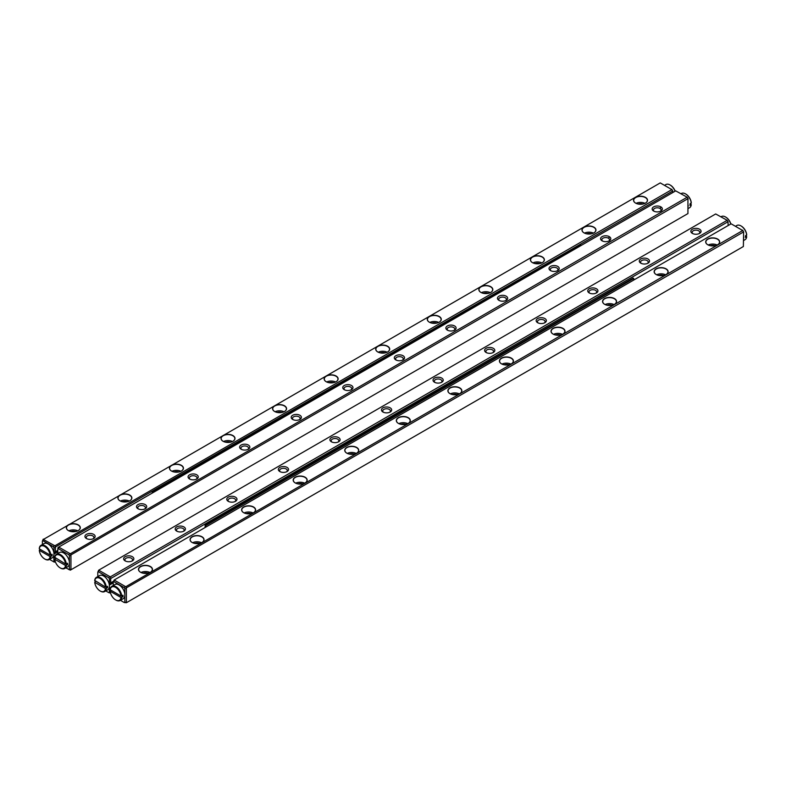 <?xml version="1.0" encoding="UTF-8"?>
<svg xmlns="http://www.w3.org/2000/svg" width="786" height="786" viewBox="0 0 786 786"><rect width="100%" height="100%" fill="white"/><g stroke="black" fill="none" stroke-linecap="round" stroke-linejoin="round"><path stroke-width="1.18" d="M69.414 562.471L69.414 555.771L68.785 554.68L58.439 548.707L57.81 549.07L58.066 547.449L58.714 547.085L70.318 553.776L687.19 197.217L675.695 190.87L58.714 547.085M65.798 567.836L70.318 570.155L687.937 213.576L687.937 198.691L70.956 554.896L70.956 569.781M687.19 197.217L688.192 198.956M86.431 538.518L86.431 538.518A5.109 2.948 180 0 1 86.431 534.352A5.109 2.948 180 0 1 93.652 534.352A5.109 2.948 180 0 1 93.652 538.518A5.109 2.948 180 0 1 86.431 538.518M137.992 508.748L137.992 508.748A5.109 2.948 180 0 1 137.992 504.583A5.109 2.948 180 0 1 145.214 504.583A5.109 2.948 180 0 1 145.214 508.748A5.109 2.948 180 0 1 137.992 508.748M189.564 478.979L189.564 478.979A5.109 2.948 180 0 1 189.564 474.813A5.109 2.948 180 0 1 196.775 474.813A5.109 2.948 180 0 1 196.775 478.979A5.109 2.948 180 0 1 189.564 478.979M241.125 449.209L241.125 449.209A5.109 2.948 180 0 1 241.125 445.043A5.109 2.948 180 0 1 248.347 445.043A5.109 2.948 180 0 1 248.347 449.209A5.109 2.948 180 0 1 241.125 449.209M292.687 419.439L292.687 419.439A5.109 2.948 180 0 1 292.687 415.273A5.109 2.948 180 0 1 299.908 415.273A5.109 2.948 180 0 1 299.908 419.439A5.109 2.948 180 0 1 292.687 419.439M344.258 389.669L344.258 389.669A5.109 2.948 180 0 1 344.258 385.504A5.109 2.948 180 0 1 351.48 385.504A5.109 2.948 180 0 1 351.48 389.669A5.109 2.948 180 0 1 344.258 389.669M395.82 359.9L395.82 359.9A5.109 2.948 180 0 1 395.82 355.724A5.109 2.948 180 0 1 403.041 355.724A5.109 2.948 180 0 1 403.041 359.9A5.109 2.948 180 0 1 395.82 359.9M447.381 330.13L447.381 330.13A5.109 2.948 180 0 1 447.381 325.954A5.109 2.948 180 0 1 454.603 325.954A5.109 2.948 180 0 1 454.603 330.13A5.109 2.948 180 0 1 447.381 330.13M498.953 300.35L498.953 300.35A5.109 2.948 180 0 1 498.953 296.184A5.109 2.948 180 0 1 506.174 296.184A5.109 2.948 180 0 1 506.174 300.35A5.109 2.948 180 0 1 498.953 300.35M550.514 270.58L550.514 270.58A5.109 2.948 180 0 1 550.514 266.415A5.109 2.948 180 0 1 557.736 266.415A5.109 2.948 180 0 1 557.736 270.58A5.109 2.948 180 0 1 550.514 270.58M602.076 240.811L602.076 240.811A5.109 2.948 180 0 1 602.076 236.645A5.109 2.948 180 0 1 609.297 236.645A5.109 2.948 180 0 1 609.297 240.811A5.109 2.948 180 0 1 602.076 240.811M653.647 211.041L653.647 211.041A5.109 2.948 180 0 1 653.647 206.875A5.109 2.948 180 0 1 660.869 206.875A5.109 2.948 180 0 1 660.869 211.041A5.109 2.948 180 0 1 653.647 211.041M68.785 569.565L69.414 569.202L69.414 563.444M57.81 549.07L57.81 553.501M687.937 198.691L687.298 197.571M70.318 553.776L70.956 554.896M58.822 547.439L58.439 548.707M69.699 553.717L68.785 554.68M70.701 555.456L69.414 555.771M70.701 569.516L69.414 569.202M654.158 211.306A3.832 2.211 180 0 1 653.431 210A3.832 2.211 180 0 1 657.253 207.789A3.832 2.211 180 0 1 661.085 210A3.832 2.211 180 0 1 660.348 211.306M602.597 241.076A3.832 2.211 180 0 1 601.86 239.769A3.832 2.211 180 0 1 605.692 237.559A3.832 2.211 180 0 1 609.523 239.769A3.832 2.211 180 0 1 608.786 241.076M551.035 270.846A3.832 2.211 180 0 1 550.298 269.539A3.832 2.211 180 0 1 554.13 267.328A3.832 2.211 180 0 1 557.952 269.539A3.832 2.211 180 0 1 557.215 270.846M499.464 300.616A3.832 2.211 180 0 1 498.727 299.309A3.832 2.211 180 0 1 502.559 297.098A3.832 2.211 180 0 1 506.39 299.309A3.832 2.211 180 0 1 505.653 300.616M447.902 330.385A3.832 2.211 180 0 1 447.165 329.088A3.832 2.211 180 0 1 450.997 326.878A3.832 2.211 180 0 1 454.819 329.088A3.832 2.211 180 0 1 454.092 330.385M396.341 360.155A3.832 2.211 180 0 1 395.604 358.858A3.832 2.211 180 0 1 399.426 356.648A3.832 2.211 180 0 1 403.257 358.858A3.832 2.211 180 0 1 402.52 360.155M344.769 389.925A3.832 2.211 180 0 1 344.032 388.628A3.832 2.211 180 0 1 347.864 386.417A3.832 2.211 180 0 1 351.696 388.628A3.832 2.211 180 0 1 350.959 389.925M293.207 419.695A3.832 2.211 180 0 1 292.471 418.398A3.832 2.211 180 0 1 296.302 416.187A3.832 2.211 180 0 1 300.124 418.398A3.832 2.211 180 0 1 299.397 419.695M241.646 449.474A3.832 2.211 180 0 1 240.909 448.167A3.832 2.211 180 0 1 244.731 445.957A3.832 2.211 180 0 1 248.563 448.167A3.832 2.211 180 0 1 247.826 449.474M190.074 479.244A3.832 2.211 180 0 1 189.338 477.937A3.832 2.211 180 0 1 193.169 475.726A3.832 2.211 180 0 1 197.001 477.937A3.832 2.211 180 0 1 196.264 479.244M138.513 509.014A3.832 2.211 180 0 1 137.776 507.707A3.832 2.211 180 0 1 141.608 505.496A3.832 2.211 180 0 1 145.43 507.707A3.832 2.211 180 0 1 144.703 509.014M86.951 538.783A3.832 2.211 180 0 1 86.214 537.477A3.832 2.211 180 0 1 90.036 535.266A3.832 2.211 180 0 1 93.868 537.477A3.832 2.211 180 0 1 93.131 538.783M661.439 207.268L659.67 208.29M609.867 237.038L608.109 238.06M55.266 561.509L53.979 561.233L53.674 555.957M377.761 351.951L377.761 351.951A6.986 4.028 180 0 1 377.761 346.243A6.986 4.028 180 0 1 387.636 346.243A6.986 4.028 180 0 1 387.636 351.951A6.986 4.028 180 0 1 377.761 351.951M119.944 500.8L119.944 500.8A6.986 4.028 180 0 1 119.944 495.101A6.986 4.028 180 0 1 129.818 495.101A6.986 4.028 180 0 1 129.818 500.8A6.986 4.028 180 0 1 119.944 500.8M635.589 203.093L635.589 203.093A6.986 4.028 180 0 1 635.589 197.394A6.986 4.028 180 0 1 645.463 197.394A6.986 4.028 180 0 1 645.463 203.093A6.986 4.028 180 0 1 635.589 203.093M429.333 322.181L429.333 322.181A6.986 4.028 180 0 1 429.333 316.473A6.986 4.028 180 0 1 439.207 316.473A6.986 4.028 180 0 1 439.207 322.181A6.986 4.028 180 0 1 429.333 322.181M171.505 471.03L171.505 471.03A6.986 4.028 180 0 1 171.505 465.332A6.986 4.028 180 0 1 181.379 465.332A6.986 4.028 180 0 1 181.379 471.03A6.986 4.028 180 0 1 171.505 471.03M326.2 381.721L326.2 381.721A6.986 4.028 180 0 1 326.2 376.013A6.986 4.028 180 0 1 336.074 376.013A6.986 4.028 180 0 1 336.074 381.721A6.986 4.028 180 0 1 326.2 381.721M68.372 530.57L68.372 530.57A6.986 4.028 180 0 1 68.372 524.871A6.986 4.028 180 0 1 78.246 524.871A6.986 4.028 180 0 1 78.246 530.57A6.986 4.028 180 0 1 68.372 530.57M480.894 292.402L480.894 292.402A6.986 4.028 180 0 1 480.894 286.703A6.986 4.028 180 0 1 490.769 286.703A6.986 4.028 180 0 1 490.769 292.402A6.986 4.028 180 0 1 480.894 292.402M532.456 262.632L532.456 262.632A6.986 4.028 180 0 1 532.456 256.934A6.986 4.028 180 0 1 542.33 256.934A6.986 4.028 180 0 1 542.33 262.632A6.986 4.028 180 0 1 532.456 262.632M584.027 232.862L584.027 232.862A6.986 4.028 180 0 1 584.027 227.164A6.986 4.028 180 0 1 593.902 227.164A6.986 4.028 180 0 1 593.902 232.862A6.986 4.028 180 0 1 584.027 232.862M274.638 411.491L274.638 411.491A6.986 4.028 180 0 1 274.638 405.792A6.986 4.028 180 0 1 284.512 405.792A6.986 4.028 180 0 1 284.512 411.491A6.986 4.028 180 0 1 274.638 411.491M223.067 441.26L223.067 441.26A6.986 4.028 180 0 1 223.067 435.562A6.986 4.028 180 0 1 232.941 435.562A6.986 4.028 180 0 1 232.941 441.26A6.986 4.028 180 0 1 223.067 441.26M660.25 182.902L43.377 539.461L54.873 545.808L671.853 189.603L660.25 182.902M57.81 550.328L53.979 552.538L53.979 547.793L53.35 546.712L43.004 540.739L42.375 541.102L43.269 539.108M671.755 189.239L672.757 190.988L55.521 546.928L55.266 551.792M672.757 192.57L672.757 190.988M55.393 561.882L54.263 562.118L53.35 561.597L53.979 561.233M42.375 541.102L42.375 544.551M49.508 559.377L53.35 561.597M53.979 556.488L54.814 556.979M53.959 554.032L57.81 551.811M54.873 545.808L55.521 546.928M672.502 190.713L671.853 189.603M53.979 547.793L55.266 547.488M53.35 546.712L54.263 545.749M43.004 540.739L43.377 539.461M638.163 204.036A4.647 2.682 180 0 1 642.889 204.036M636.08 203.348A6.838 3.95 180 0 1 644.982 203.348M645.414 203.122A6.838 3.95 -0 0 0 647.359 200.361A6.838 3.95 -0 0 0 645.365 197.571A6.838 3.95 -0 0 0 637.908 196.716A6.838 3.95 -0 0 0 633.693 200.361A6.838 3.95 -0 0 0 635.638 203.122M586.592 233.806A4.647 2.682 180 0 1 591.327 233.806M584.509 233.118A6.838 3.95 180 0 1 593.41 233.118M593.852 232.892A6.838 3.95 -0 0 0 595.798 230.131A6.838 3.95 -0 0 0 593.794 227.341A6.838 3.95 -0 0 0 586.346 226.486A6.838 3.95 -0 0 0 582.121 230.131A6.838 3.95 -0 0 0 584.077 232.892M535.03 263.575A4.647 2.682 180 0 1 539.766 263.575M532.947 262.888A6.838 3.95 180 0 1 541.849 262.888M542.281 262.662A6.838 3.95 -0 0 0 544.236 259.901A6.838 3.95 -0 0 0 542.232 257.11A6.838 3.95 -0 0 0 534.785 256.256A6.838 3.95 -0 0 0 530.56 259.901A6.838 3.95 -0 0 0 532.515 262.662M483.469 293.345A4.647 2.682 180 0 1 488.194 293.345M481.386 292.657A6.838 3.95 180 0 1 490.287 292.657M490.719 292.431A6.838 3.95 -0 0 0 492.665 289.67A6.838 3.95 -0 0 0 490.67 286.88A6.838 3.95 -0 0 0 483.213 286.025A6.838 3.95 -0 0 0 478.998 289.67A6.838 3.95 -0 0 0 480.944 292.431M431.897 323.115A4.647 2.682 180 0 1 436.633 323.115M429.814 322.437A6.838 3.95 180 0 1 438.716 322.437M439.148 322.211A6.838 3.95 -0 0 0 441.103 319.45A6.838 3.95 -0 0 0 439.099 316.65A6.838 3.95 -0 0 0 431.652 315.795A6.838 3.95 -0 0 0 427.427 319.45A6.838 3.95 -0 0 0 429.382 322.211M380.336 352.894A4.647 2.682 180 0 1 385.071 352.894M378.253 352.207A6.838 3.95 180 0 1 387.154 352.207M387.586 351.981A6.838 3.95 -0 0 0 389.542 349.22A6.838 3.95 -0 0 0 387.537 346.43A6.838 3.95 -0 0 0 380.09 345.565A6.838 3.95 -0 0 0 375.865 349.22A6.838 3.95 -0 0 0 377.82 351.981M328.774 382.664A4.647 2.682 180 0 1 333.5 382.664M326.691 381.976A6.838 3.95 180 0 1 335.583 381.976M336.025 381.75A6.838 3.95 -0 0 0 337.97 378.99A6.838 3.95 -0 0 0 335.976 376.199A6.838 3.95 -0 0 0 328.519 375.344A6.838 3.95 -0 0 0 324.304 378.99A6.838 3.95 -0 0 0 326.249 381.75M277.203 412.434A4.647 2.682 180 0 1 281.938 412.434M275.12 411.746A6.838 3.95 180 0 1 284.021 411.746M284.453 411.52A6.838 3.95 -0 0 0 286.409 408.759A6.838 3.95 -0 0 0 284.404 405.969A6.838 3.95 -0 0 0 276.957 405.114A6.838 3.95 -0 0 0 272.732 408.759A6.838 3.95 -0 0 0 274.687 411.52M225.641 442.204A4.647 2.682 180 0 1 230.377 442.204M223.558 441.516A6.838 3.95 180 0 1 232.459 441.516M232.892 441.29A6.838 3.95 -0 0 0 234.847 438.529A6.838 3.95 -0 0 0 232.843 435.739A6.838 3.95 -0 0 0 225.395 434.884A6.838 3.95 -0 0 0 221.171 438.529A6.838 3.95 -0 0 0 223.126 441.29M174.079 471.973A4.647 2.682 180 0 1 178.805 471.973M171.996 471.286A6.838 3.95 180 0 1 180.888 471.286M181.33 471.06A6.838 3.95 -0 0 0 183.276 468.299A6.838 3.95 -0 0 0 181.281 465.509A6.838 3.95 -0 0 0 173.824 464.654A6.838 3.95 -0 0 0 169.609 468.299A6.838 3.95 -0 0 0 171.554 471.06M122.508 501.743A4.647 2.682 180 0 1 127.244 501.743M120.425 501.055A6.838 3.95 180 0 1 129.326 501.055M129.759 500.829A6.838 3.95 -0 0 0 131.714 498.069A6.838 3.95 -0 0 0 129.71 495.278A6.838 3.95 -0 0 0 122.262 494.423A6.838 3.95 -0 0 0 118.038 498.069A6.838 3.95 -0 0 0 119.993 500.829M70.946 531.513A4.647 2.682 180 0 1 75.682 531.513M68.863 530.825A6.838 3.95 180 0 1 77.765 530.825M78.197 530.599A6.838 3.95 -0 0 0 80.152 527.838A6.838 3.95 -0 0 0 78.148 525.048A6.838 3.95 -0 0 0 70.701 524.193A6.838 3.95 -0 0 0 66.476 527.838A6.838 3.95 -0 0 0 68.431 530.599M110.698 582.858L109.411 583.595L109.411 578.86L110.698 578.555L110.698 582.858L113.243 581.385M728.19 225.513L727.934 221.78L110.698 578.555M110.571 593.096L108.782 592.654L109.411 592.29L109.274 587.319M109.411 578.86L108.782 577.769L98.437 571.795L97.808 572.159L98.702 570.174L110.305 576.875L727.178 220.306L715.682 213.959L98.702 570.174M97.808 572.159L97.808 576.56M105.756 590.915L108.782 592.654M699.569 229.217A5.109 2.948 180 0 1 699.569 233.393A5.109 2.948 180 0 1 692.348 233.393A5.109 2.948 180 0 1 692.348 229.217A5.109 2.948 180 0 1 699.569 229.217M648.008 258.987A5.109 2.948 180 0 1 648.008 263.163A5.109 2.948 180 0 1 640.787 263.163A5.109 2.948 180 0 1 640.787 258.987A5.109 2.948 180 0 1 648.008 258.987M596.436 288.767A5.109 2.948 180 0 1 596.436 292.932A5.109 2.948 180 0 1 589.225 292.932A5.109 2.948 180 0 1 589.225 288.767A5.109 2.948 180 0 1 596.436 288.767M544.875 318.536A5.109 2.948 180 0 1 544.875 322.702A5.109 2.948 180 0 1 537.653 322.702A5.109 2.948 180 0 1 537.653 318.536A5.109 2.948 180 0 1 544.875 318.536M493.313 348.306A5.109 2.948 180 0 1 493.313 352.472A5.109 2.948 180 0 1 486.092 352.472A5.109 2.948 180 0 1 486.092 348.306A5.109 2.948 180 0 1 493.313 348.306M441.742 378.076A5.109 2.948 180 0 1 441.742 382.242A5.109 2.948 180 0 1 434.52 382.242A5.109 2.948 180 0 1 434.52 378.076A5.109 2.948 180 0 1 441.742 378.076M390.18 407.846A5.109 2.948 180 0 1 390.18 412.011A5.109 2.948 180 0 1 382.959 412.011A5.109 2.948 180 0 1 382.959 407.846A5.109 2.948 180 0 1 390.18 407.846M338.619 437.615A5.109 2.948 180 0 1 338.619 441.781A5.109 2.948 180 0 1 331.397 441.781A5.109 2.948 180 0 1 331.397 437.615A5.109 2.948 180 0 1 338.619 437.615M287.047 467.385A5.109 2.948 180 0 1 287.047 471.551A5.109 2.948 180 0 1 279.826 471.551A5.109 2.948 180 0 1 279.826 467.385A5.109 2.948 180 0 1 287.047 467.385M235.486 497.155A5.109 2.948 180 0 1 235.486 501.321A5.109 2.948 180 0 1 228.264 501.321A5.109 2.948 180 0 1 228.264 497.155A5.109 2.948 180 0 1 235.486 497.155M183.924 526.925A5.109 2.948 180 0 1 183.924 531.1A5.109 2.948 180 0 1 176.703 531.1A5.109 2.948 180 0 1 176.703 526.925A5.109 2.948 180 0 1 183.924 526.925M132.353 556.694A5.109 2.948 180 0 1 132.353 560.87A5.109 2.948 180 0 1 125.131 560.87A5.109 2.948 180 0 1 125.131 556.694A5.109 2.948 180 0 1 132.353 556.694M727.178 220.306L728.19 222.045M109.411 587.555L110.453 588.154M113.243 582.878L109.342 585.128M727.934 221.78L727.286 220.66M110.305 576.875L110.954 577.985M110.413 592.536L109.411 592.29M108.782 577.769L109.696 576.806M98.81 570.528L98.437 571.795M125.652 561.125A3.832 2.211 180 0 1 124.915 559.828A3.832 2.211 180 0 1 127.283 557.785A3.832 2.211 180 0 1 131.449 558.266A3.832 2.211 180 0 1 132.569 559.828A3.832 2.211 180 0 1 131.842 561.125M177.214 531.356A3.832 2.211 180 0 1 176.477 530.059A3.832 2.211 180 0 1 178.844 528.015A3.832 2.211 180 0 1 183.02 528.487A3.832 2.211 180 0 1 184.14 530.059A3.832 2.211 180 0 1 183.403 531.356M228.785 501.586A3.832 2.211 180 0 1 228.048 500.279A3.832 2.211 180 0 1 230.406 498.245A3.832 2.211 180 0 1 234.582 498.717A3.832 2.211 180 0 1 235.702 500.279A3.832 2.211 180 0 1 234.965 501.586M280.347 471.816A3.832 2.211 180 0 1 279.61 470.509A3.832 2.211 180 0 1 281.978 468.466A3.832 2.211 180 0 1 286.143 468.947A3.832 2.211 180 0 1 287.273 470.509A3.832 2.211 180 0 1 286.536 471.816M331.908 442.046A3.832 2.211 180 0 1 331.181 440.74A3.832 2.211 180 0 1 333.539 438.696A3.832 2.211 180 0 1 337.715 439.178A3.832 2.211 180 0 1 338.835 440.74A3.832 2.211 180 0 1 338.098 442.046M383.48 412.277A3.832 2.211 180 0 1 382.743 410.97A3.832 2.211 180 0 1 385.101 408.926A3.832 2.211 180 0 1 389.276 409.408A3.832 2.211 180 0 1 390.396 410.97A3.832 2.211 180 0 1 389.66 412.277M435.041 382.507A3.832 2.211 180 0 1 434.304 381.2A3.832 2.211 180 0 1 436.672 379.157A3.832 2.211 180 0 1 440.838 379.638A3.832 2.211 180 0 1 441.968 381.2A3.832 2.211 180 0 1 441.231 382.507M486.603 352.727A3.832 2.211 180 0 1 485.876 351.43A3.832 2.211 180 0 1 488.234 349.387A3.832 2.211 180 0 1 492.409 349.868A3.832 2.211 180 0 1 493.529 351.43A3.832 2.211 180 0 1 492.793 352.727M538.174 322.958A3.832 2.211 180 0 1 537.437 321.661A3.832 2.211 180 0 1 539.795 319.617A3.832 2.211 180 0 1 543.971 320.099A3.832 2.211 180 0 1 545.091 321.661A3.832 2.211 180 0 1 544.354 322.958M589.736 293.188A3.832 2.211 180 0 1 588.999 291.891A3.832 2.211 180 0 1 591.367 289.847A3.832 2.211 180 0 1 595.533 290.329A3.832 2.211 180 0 1 596.662 291.891A3.832 2.211 180 0 1 595.926 293.188M641.297 263.418A3.832 2.211 180 0 1 640.57 262.121A3.832 2.211 180 0 1 642.928 260.078A3.832 2.211 180 0 1 647.104 260.559A3.832 2.211 180 0 1 648.224 262.121A3.832 2.211 180 0 1 647.487 263.418M692.869 233.648A3.832 2.211 180 0 1 692.132 232.342A3.832 2.211 180 0 1 694.49 230.308A3.832 2.211 180 0 1 698.666 230.779A3.832 2.211 180 0 1 699.786 232.342A3.832 2.211 180 0 1 699.049 233.648M408.239 417.68A6.986 4.028 180 0 1 408.239 423.379A6.986 4.028 180 0 1 398.364 423.379A6.986 4.028 180 0 1 398.364 417.68A6.986 4.028 180 0 1 408.239 417.68M666.056 268.822A6.986 4.028 180 0 1 666.056 274.53A6.986 4.028 180 0 1 656.182 274.53A6.986 4.028 180 0 1 656.182 268.822A6.986 4.028 180 0 1 666.056 268.822M150.411 566.529A6.986 4.028 180 0 1 150.411 572.237A6.986 4.028 180 0 1 140.537 572.237A6.986 4.028 180 0 1 140.537 566.529A6.986 4.028 180 0 1 150.411 566.529M356.667 447.45A6.986 4.028 180 0 1 356.667 453.149A6.986 4.028 180 0 1 346.793 453.149A6.986 4.028 180 0 1 346.793 447.45A6.986 4.028 180 0 1 356.667 447.45M614.495 298.592A6.986 4.028 180 0 1 614.495 304.3A6.986 4.028 180 0 1 604.621 304.3A6.986 4.028 180 0 1 604.621 298.592A6.986 4.028 180 0 1 614.495 298.592M459.8 387.911A6.986 4.028 180 0 1 459.8 393.609A6.986 4.028 180 0 1 449.926 393.609A6.986 4.028 180 0 1 449.926 387.911A6.986 4.028 180 0 1 459.8 387.911M717.628 239.052A6.986 4.028 180 0 1 717.628 244.751A6.986 4.028 180 0 1 707.754 244.751A6.986 4.028 180 0 1 707.754 239.052A6.986 4.028 180 0 1 717.628 239.052M305.106 477.22A6.986 4.028 180 0 1 305.106 482.918A6.986 4.028 180 0 1 295.231 482.918A6.986 4.028 180 0 1 295.231 477.22A6.986 4.028 180 0 1 305.106 477.22M253.544 506.99A6.986 4.028 180 0 1 253.544 512.688A6.986 4.028 180 0 1 243.67 512.688A6.986 4.028 180 0 1 243.67 506.99A6.986 4.028 180 0 1 253.544 506.99M201.973 536.759A6.986 4.028 180 0 1 201.973 542.458A6.986 4.028 180 0 1 192.098 542.458A6.986 4.028 180 0 1 192.098 536.759A6.986 4.028 180 0 1 201.973 536.759M511.362 358.141A6.986 4.028 180 0 1 511.362 363.839A6.986 4.028 180 0 1 501.488 363.839A6.986 4.028 180 0 1 501.488 358.141A6.986 4.028 180 0 1 511.362 358.141M562.933 328.361A6.986 4.028 180 0 1 562.933 334.07A6.986 4.028 180 0 1 553.059 334.07A6.986 4.028 180 0 1 553.059 328.361A6.986 4.028 180 0 1 562.933 328.361M125.75 586.729L742.731 230.514L731.127 223.814L114.147 580.029L125.75 586.729L126.389 587.84L126.389 602.724L743.369 246.519L743.625 231.899L126.389 587.84M120.415 600.317L124.217 602.508L124.846 602.155L124.846 595.454M124.846 594.471L124.846 588.714L124.217 587.623L113.872 581.65L113.243 582.013L113.243 585.501M109.225 584.342L113.243 582.023L114.147 580.029M126.389 602.724L124.217 602.508M742.623 230.16L743.625 231.899M743.369 231.634L742.731 230.514M114.245 580.382L113.872 581.65M125.131 586.661L124.217 587.623M126.133 588.409L124.846 588.714M126.133 602.459L124.846 602.155M143.111 573.171A4.647 2.682 180 0 1 147.837 573.171M141.018 572.493A6.838 3.95 180 0 1 149.92 572.493M150.362 572.267A6.838 3.95 0 0 0 152.307 569.506A6.838 3.95 0 0 0 150.303 566.706A6.838 3.95 0 0 0 142.856 565.851A6.838 3.95 0 0 0 138.641 569.506A6.838 3.95 0 0 0 140.586 572.267M194.673 543.401A4.647 2.682 180 0 1 199.408 543.401M192.59 542.723A6.838 3.95 180 0 1 201.491 542.723M201.923 542.497A6.838 3.95 0 0 0 203.879 539.727A6.838 3.95 0 0 0 201.874 536.936A6.838 3.95 0 0 0 194.417 536.081A6.838 3.95 0 0 0 190.202 539.727A6.838 3.95 0 0 0 192.148 542.497M246.234 513.631A4.647 2.682 180 0 1 250.97 513.631M244.151 512.944A6.838 3.95 180 0 1 253.053 512.944M253.485 512.718A6.838 3.95 0 0 0 255.44 509.957A6.838 3.95 0 0 0 253.436 507.167A6.838 3.95 0 0 0 245.989 506.312A6.838 3.95 0 0 0 241.764 509.957A6.838 3.95 0 0 0 243.719 512.718M297.806 483.862A4.647 2.682 180 0 1 302.531 483.862M295.713 483.174A6.838 3.95 180 0 1 304.614 483.174M305.056 482.948A6.838 3.95 0 0 0 307.002 480.187A6.838 3.95 0 0 0 304.997 477.397A6.838 3.95 0 0 0 297.55 476.542A6.838 3.95 0 0 0 293.335 480.187A6.838 3.95 0 0 0 295.281 482.948M349.367 454.092A4.647 2.682 180 0 1 354.103 454.092M347.284 453.404A6.838 3.95 180 0 1 356.186 453.404M356.618 453.178A6.838 3.95 0 0 0 358.573 450.417A6.838 3.95 0 0 0 356.569 447.627A6.838 3.95 0 0 0 349.112 446.772A6.838 3.95 0 0 0 344.897 450.417A6.838 3.95 0 0 0 346.852 453.178M400.929 424.322A4.647 2.682 180 0 1 405.664 424.322M398.846 423.634A6.838 3.95 180 0 1 407.747 423.634M408.18 423.408A6.838 3.95 0 0 0 410.135 420.648A6.838 3.95 0 0 0 408.13 417.857A6.838 3.95 0 0 0 400.683 417.002A6.838 3.95 0 0 0 396.458 420.648A6.838 3.95 0 0 0 398.414 423.408M452.5 394.552A4.647 2.682 180 0 1 457.226 394.552M450.417 393.865A6.838 3.95 180 0 1 459.309 393.865M459.751 393.639A6.838 3.95 0 0 0 461.696 390.878A6.838 3.95 0 0 0 459.692 388.088A6.838 3.95 0 0 0 452.245 387.233A6.838 3.95 0 0 0 448.03 390.878A6.838 3.95 0 0 0 449.975 393.639M504.062 364.783A4.647 2.682 180 0 1 508.797 364.783M501.979 364.095A6.838 3.95 180 0 1 510.88 364.095M511.313 363.869A6.838 3.95 0 0 0 513.268 361.108A6.838 3.95 0 0 0 511.264 358.318A6.838 3.95 0 0 0 503.816 357.463A6.838 3.95 0 0 0 499.591 361.108A6.838 3.95 0 0 0 501.547 363.869M555.623 335.013A4.647 2.682 180 0 1 560.359 335.013M553.54 334.325A6.838 3.95 180 0 1 562.442 334.325M562.874 334.099A6.838 3.95 0 0 0 564.829 331.338A6.838 3.95 0 0 0 562.825 328.548A6.838 3.95 0 0 0 555.378 327.693A6.838 3.95 0 0 0 551.153 331.338A6.838 3.95 0 0 0 553.108 334.099M607.195 305.243A4.647 2.682 180 0 1 611.921 305.243M605.112 304.555A6.838 3.95 180 0 1 614.004 304.555M614.446 304.329A6.838 3.95 0 0 0 616.391 301.569A6.838 3.95 0 0 0 614.397 298.778A6.838 3.95 0 0 0 606.939 297.914A6.838 3.95 0 0 0 602.724 301.569A6.838 3.95 0 0 0 604.67 304.329M658.756 275.464A4.647 2.682 180 0 1 663.492 275.464M656.674 274.786A6.838 3.95 180 0 1 665.575 274.786M666.007 274.56A6.838 3.95 0 0 0 667.962 271.799A6.838 3.95 0 0 0 665.958 268.999A6.838 3.95 0 0 0 658.511 268.144A6.838 3.95 0 0 0 654.286 271.799A6.838 3.95 0 0 0 656.241 274.56M710.318 245.694A4.647 2.682 180 0 1 715.054 245.694M708.235 245.006A6.838 3.95 180 0 1 717.137 245.006M717.569 244.78A6.838 3.95 0 0 0 719.524 242.019A6.838 3.95 0 0 0 717.52 239.229A6.838 3.95 0 0 0 710.072 238.374A6.838 3.95 0 0 0 705.848 242.019A6.838 3.95 0 0 0 707.803 244.78M152.897 492.704L152.897 492.075L580.893 244.977L580.245 244.603L152.258 491.702L152.258 493.077M580.893 244.977L580.893 245.605M152.897 492.075L152.258 491.702M205.755 527.141L205.755 525.569L633.742 278.47L633.103 278.097L205.107 525.195L205.107 527.504M205.755 525.569L205.107 525.195M633.742 278.47L633.742 280.042M111.101 590.306L110.207 591.269L120.956 597.478L123.019 596.731A8.204 4.736 -120 0 0 123.019 595.248L120.956 595.994A7.654 4.421 -120 0 0 115.581 587.378A7.654 4.421 -120 0 0 110.207 589.785L120.956 595.994M110.207 591.269A7.654 4.421 -120 0 0 115.581 599.885A7.654 4.421 -120 0 0 120.956 597.478M110.207 589.785L110.197 589.333A8.204 4.736 60 0 1 111.867 586.307A8.204 4.736 60 0 1 117.89 588.193A8.204 4.736 60 0 1 121.732 595.994L123.019 596.731M121.732 597.478A8.204 4.736 60 0 1 120.071 600.514L123.166 598.726A8.204 4.736 -120 0 0 124.827 594.206A8.204 4.736 -120 0 0 120.975 586.405A8.204 4.736 -120 0 0 114.962 584.519L111.867 586.307M120.071 600.514A8.204 4.736 60 0 1 115.964 600.101A8.204 4.736 60 0 1 115.768 599.993M65.523 563.984L54.774 557.333A8.204 4.736 60 0 1 56.435 554.297A8.204 4.736 60 0 1 62.458 556.193A8.204 4.736 60 0 1 66.299 563.984L65.523 563.984A7.654 4.421 -120 0 0 60.149 555.378A7.654 4.421 -120 0 0 54.774 557.775M67.586 563.248L66.299 563.984L67.586 564.731A8.204 4.736 -120 0 0 67.586 563.248M65.523 565.478L54.774 559.268A7.654 4.421 -120 0 0 60.149 567.875A7.654 4.421 -120 0 0 65.523 565.478L67.586 564.731M66.299 565.478A8.204 4.736 60 0 1 64.639 568.504A8.204 4.736 60 0 1 60.532 568.101A8.204 4.736 60 0 1 60.335 567.983M55.668 558.296L54.774 559.268M64.639 568.504L67.734 566.726A8.204 4.736 -120 0 0 69.433 562.963A8.204 4.736 -120 0 0 65.847 554.71A8.204 4.736 -120 0 0 59.53 552.509L56.435 554.297M40.204 549.365L39.3 550.338L50.058 556.547L52.122 555.8A8.204 4.736 -120 0 0 52.122 554.317L50.058 555.054A7.654 4.421 -120 0 0 44.674 546.447A7.654 4.421 -120 0 0 39.3 548.844L50.058 555.054M39.3 550.338A7.654 4.421 -120 0 0 44.674 558.944A7.654 4.421 -120 0 0 50.058 556.547M39.3 548.844L39.3 548.402A8.204 4.736 60 0 1 40.96 545.366A8.204 4.736 60 0 1 46.983 547.262A8.204 4.736 60 0 1 50.835 555.054L52.122 555.8M50.835 556.547A8.204 4.736 60 0 1 49.164 559.573L52.259 557.795A8.204 4.736 -120 0 0 53.92 553.275A8.204 4.736 -120 0 0 50.078 545.474A8.204 4.736 -120 0 0 44.055 543.578L40.96 545.366M49.164 559.573A8.204 4.736 60 0 1 45.067 559.17A8.204 4.736 60 0 1 44.871 559.052M105.491 587.063L94.733 580.402A8.204 4.736 60 0 1 96.393 577.376A8.204 4.736 60 0 1 102.416 579.262A8.204 4.736 60 0 1 106.267 587.063L105.491 587.063A7.654 4.421 -120 0 0 100.107 578.447A7.654 4.421 -120 0 0 94.733 580.854M107.554 586.317L106.267 587.063L107.554 587.8A8.204 4.736 -120 0 0 107.554 586.317M105.491 588.547L94.733 582.338A7.654 4.421 -120 0 0 100.107 590.954A7.654 4.421 -120 0 0 105.491 588.547L107.554 587.8M106.267 588.547A8.204 4.736 60 0 1 104.597 591.583A8.204 4.736 60 0 1 100.5 591.17A8.204 4.736 60 0 1 100.303 591.052M95.637 581.375L94.733 582.338M104.597 591.583L107.692 589.795A8.204 4.736 -120 0 0 109.392 586.042A8.204 4.736 -120 0 0 105.815 577.779A8.204 4.736 -120 0 0 99.488 575.588L96.393 577.376M725.665 217.074A7.654 4.421 60 0 1 725.851 217.182A7.654 4.421 60 0 1 730.862 223.971M730.774 224.02A8.204 4.736 -120 0 0 725.468 216.956A8.204 4.736 -120 0 0 721.361 216.553L721.017 216.749M741.129 226.004A7.654 4.421 60 0 1 741.326 226.113A7.654 4.421 60 0 1 746.7 234.719L745.413 235.918A8.204 4.736 60 0 1 745.413 237.401L746.7 236.655L745.796 235.692M746.7 235.171A8.204 4.736 -120 0 0 740.933 225.887A8.204 4.736 -120 0 0 736.836 225.484L735.676 226.152M743.625 237.225A8.204 4.736 60 0 1 743.644 237.726A8.204 4.736 60 0 1 743.625 238.197M743.625 240.506L745.04 239.691A8.204 4.736 -120 0 0 746.7 236.655M685.697 194.004A7.654 4.421 60 0 1 685.893 194.103A7.654 4.421 60 0 1 691.267 202.719L689.98 203.908A8.204 4.736 60 0 1 689.98 205.401L691.267 204.655L690.363 203.692M688.192 208.496L689.607 207.691A8.204 4.736 -120 0 0 691.267 204.655M688.192 205.215A8.204 4.736 60 0 1 688.192 206.197M691.267 203.161A8.204 4.736 -120 0 0 685.5 193.887A8.204 4.736 -120 0 0 681.403 193.474L681.059 193.67M675.066 191.234A8.204 4.736 -120 0 0 670.036 184.956A8.204 4.736 -120 0 0 665.929 184.543L664.769 185.211M670.232 185.074A7.654 4.421 60 0 1 670.419 185.172A7.654 4.421 60 0 1 675.174 191.175M57.81 550.957L53.92 553.206"/></g></svg>
